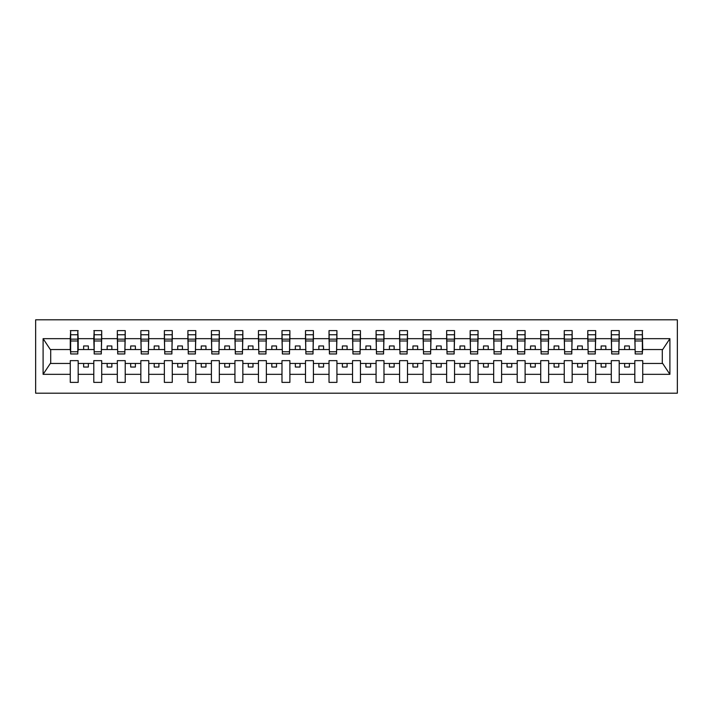 <?xml version="1.0" encoding="UTF-8"?>
<svg xmlns="http://www.w3.org/2000/svg" width="713" height="713" viewBox="0 0 713 713"><rect width="100%" height="100%" fill="white"/><g stroke="black" fill="none" stroke-linecap="round" stroke-linejoin="round"><path stroke-width="1.07" d="M35.65 393.193L677.35 393.193L677.35 319.807L35.65 319.807L35.65 393.193M642.351 352.356L642.725 349.539L662.68 349.539L669.899 338.666L669.899 374.334L642.725 374.334L642.725 360.644L634.82 360.644L634.82 363.461L619.205 363.461L619.205 360.644L611.299 360.644L611.299 363.461L595.676 363.461L595.676 360.644L587.779 360.644L587.779 363.461L572.156 363.461L572.156 360.644L564.25 360.644L564.25 363.461L548.636 363.461L548.636 360.644L540.73 360.644L540.73 363.461L525.107 363.461L525.107 360.644L517.21 360.644L517.21 363.461L501.587 363.461L501.587 360.644L493.681 360.644L493.681 363.461L478.066 363.461L478.066 360.644L470.161 360.644L470.161 363.461L454.546 363.461L454.546 360.644L446.641 360.644L446.641 363.461L431.017 363.461L431.017 360.644L423.112 360.644L423.112 363.461L407.497 363.461L407.497 360.644L399.592 360.644L399.592 363.461L383.977 363.461L383.977 360.644L376.072 360.644L376.072 363.461L360.448 363.461L360.448 360.644L352.552 360.644L352.552 363.461L336.928 363.461L336.928 360.644L329.023 360.644L329.023 363.461L313.408 363.461L313.408 360.644L305.503 360.644L305.503 363.461L289.888 363.461L289.888 360.644L281.983 360.644L281.983 363.461L266.359 363.461L266.359 360.644L258.454 360.644L258.454 363.461L242.839 363.461L242.839 360.644L234.934 360.644L234.934 363.461L219.319 363.461L219.319 360.644L211.413 360.644L211.413 363.461L195.79 363.461L195.79 360.644L187.893 360.644L187.893 363.461L172.27 363.461L172.27 360.644L164.364 360.644L164.364 363.461L148.75 363.461L148.75 360.644L140.844 360.644L140.844 363.461L125.221 363.461L125.221 360.644L117.324 360.644L117.324 363.461L101.701 363.461L101.701 360.644L93.795 360.644L93.795 363.461L78.18 363.461L78.18 360.644L70.275 360.644L70.275 363.461L50.32 363.461L43.101 374.334L43.101 338.666L50.32 349.539L70.275 349.539L70.275 338.666L43.101 338.666M642.725 374.334L642.725 382.373L634.82 382.373L634.82 363.461M634.82 374.334L619.205 374.334L619.205 382.373L611.299 382.373L611.299 363.461M619.205 374.334L619.205 363.461M611.299 374.334L595.676 374.334L595.676 382.373L587.779 382.373L587.779 363.461M595.676 374.334L595.676 363.461M587.779 374.334L572.156 374.334L572.156 382.373L564.25 382.373L564.25 363.461M572.156 374.334L572.156 363.461M564.25 374.334L548.636 374.334L548.636 382.373L540.73 382.373L540.73 363.461M548.636 374.334L548.636 363.461M540.73 374.334L525.107 374.334L525.107 382.373L517.21 382.373L517.21 363.461M525.107 374.334L525.107 363.461M517.21 374.334L501.587 374.334L501.587 382.373L493.681 382.373L493.681 363.461M501.587 374.334L501.587 363.461M493.681 374.334L478.066 374.334L478.066 382.373L470.161 382.373L470.161 363.461M478.066 374.334L478.066 363.461M470.161 374.334L454.546 374.334L454.546 382.373L446.641 382.373L446.641 363.461M454.546 374.334L454.546 363.461M446.641 374.334L431.017 374.334L431.017 382.373L423.112 382.373L423.112 363.461M431.017 374.334L431.017 363.461M423.112 374.334L407.497 374.334L407.497 382.373L399.592 382.373L399.592 363.461M407.497 374.334L407.497 363.461M399.592 374.334L383.977 374.334L383.977 382.373L376.072 382.373L376.072 363.461M383.977 374.334L383.977 363.461M376.072 374.334L360.448 374.334L360.448 382.373L352.552 382.373L352.552 363.461M360.448 374.334L360.448 363.461M352.552 374.334L336.928 374.334L336.928 382.373L329.023 382.373L329.023 363.461M336.928 374.334L336.928 363.461M329.023 374.334L313.408 374.334L313.408 382.373L305.503 382.373L305.503 363.461M313.408 374.334L313.408 363.461M305.503 374.334L289.888 374.334L289.888 382.373L281.983 382.373L281.983 363.461M289.888 374.334L289.888 363.461M281.983 374.334L266.359 374.334L266.359 382.373L258.454 382.373L258.454 363.461M266.359 374.334L266.359 363.461M258.454 374.334L242.839 374.334L242.839 382.373L234.934 382.373L234.934 363.461M242.839 374.334L242.839 363.461M234.934 374.334L219.319 374.334L219.319 382.373L211.413 382.373L211.413 363.461M219.319 374.334L219.319 363.461M211.413 374.334L195.79 374.334L195.79 382.373L187.893 382.373L187.893 363.461M195.79 374.334L195.79 363.461M187.893 374.334L172.27 374.334L172.27 382.373L164.364 382.373L164.364 363.461M172.27 374.334L172.27 363.461M164.364 374.334L148.75 374.334L148.75 382.373L140.844 382.373L140.844 363.461M148.75 374.334L148.75 363.461M140.844 374.334L125.221 374.334L125.221 382.373L117.324 382.373L117.324 363.461M125.221 374.334L125.221 363.461M117.324 374.334L101.701 374.334L101.701 382.373L93.795 382.373L93.795 363.461M101.701 374.334L101.701 363.461M635.194 351.767L642.351 351.767L642.351 353.96L635.194 353.96L634.82 330.627L634.82 338.666L619.205 338.666L618.822 352.356M635.194 352.356L634.82 338.666M611.674 351.767L618.822 351.767L618.822 353.96L611.674 353.96L611.299 330.627L611.299 338.666L595.676 338.666L595.302 352.356M611.674 352.356L611.299 338.666M588.154 351.767L595.302 351.767L595.302 353.96L588.154 353.96L587.779 330.627L587.779 338.666L572.156 338.666L571.781 352.356M588.154 352.356L587.779 338.666M564.625 351.767L571.781 351.767L571.781 353.96L564.625 353.96L564.25 330.627L564.25 338.666L548.636 338.666L548.261 352.356M564.625 352.356L564.25 338.666M541.105 351.767L548.261 351.767L548.261 353.96L541.105 353.96L540.73 330.627L540.73 338.666L525.107 338.666L524.732 352.356M541.105 352.356L540.73 338.666M517.585 351.767L524.732 351.767L524.732 353.96L517.585 353.96L517.21 330.627L517.21 338.666L501.587 338.666L501.212 352.356M517.585 352.356L517.21 338.666M494.064 351.767L501.212 351.767L501.212 353.96L494.064 353.96L493.681 330.627L493.681 338.666L478.066 338.666L477.692 352.356M494.064 352.356L493.681 338.666M470.535 351.767L477.692 351.767L477.692 353.96L470.535 353.96L470.161 330.627L470.161 338.666L454.546 338.666L454.163 352.356M470.535 352.356L470.161 338.666M447.015 351.767L454.163 351.767L454.163 353.96L447.015 353.96L446.641 330.627L446.641 338.666L431.017 338.666L430.643 352.356M447.015 352.356L446.641 338.666M423.495 351.767L430.643 351.767L430.643 353.96L423.495 353.96L423.112 330.627L423.112 338.666L407.497 338.666L407.123 352.356M423.495 352.356L423.112 338.666M399.966 351.767L407.123 351.767L407.123 353.96L399.966 353.96L399.592 330.627L399.592 338.666L383.977 338.666L383.594 352.356M399.966 352.356L399.592 338.666M376.446 351.767L383.594 351.767L383.594 353.96L376.446 353.96L376.072 330.627L376.072 338.666L360.448 338.666L360.074 352.356M376.446 352.356L376.072 338.666M352.926 351.767L360.074 351.767L360.074 353.96L352.926 353.96L352.552 330.627L352.552 338.666L336.928 338.666L336.554 352.356M352.926 352.356L352.552 338.666M329.406 351.767L336.554 351.767L336.554 353.96L329.406 353.96L329.023 330.627L329.023 338.666L313.408 338.666L313.034 352.356M329.406 352.356L329.023 338.666M305.877 351.767L313.034 351.767L313.034 353.96L305.877 353.96L305.503 330.627L305.503 338.666L289.888 338.666L289.505 352.356M305.877 352.356L305.503 338.666M282.357 351.767L289.505 351.767L289.505 353.96L282.357 353.96L281.983 330.627L281.983 338.666L266.359 338.666L265.985 352.356M282.357 352.356L281.983 338.666M258.837 351.767L265.985 351.767L265.985 353.96L258.837 353.96L258.454 330.627L258.454 338.666L242.839 338.666L242.465 352.356M258.837 352.356L258.454 338.666M235.308 351.767L242.465 351.767L242.465 353.96L235.308 353.96L234.934 330.627L234.934 338.666L219.319 338.666L218.936 352.356M235.308 352.356L234.934 338.666M211.788 351.767L218.936 351.767L218.936 353.96L211.788 353.96L211.413 330.627L211.413 338.666L195.79 338.666L195.415 352.356M211.788 352.356L211.413 338.666M188.268 351.767L195.415 351.767L195.415 353.96L188.268 353.96L187.893 330.627L187.893 338.666L172.27 338.666L171.895 352.356M188.268 352.356L187.893 338.666M164.739 351.767L171.895 351.767L171.895 353.96L164.739 353.96L164.364 330.627L164.364 338.666L148.75 338.666L148.375 352.356M164.739 352.356L164.364 338.666M141.219 351.767L148.375 351.767L148.375 353.96L141.219 353.96L140.844 330.627L140.844 338.666L125.221 338.666L124.846 352.356M141.219 352.356L140.844 338.666M117.698 351.767L124.846 351.767L124.846 353.96L117.698 353.96L117.324 330.627L117.324 338.666L101.701 338.666L101.326 352.356M117.698 352.356L117.324 338.666M94.178 351.767L101.326 351.767L101.326 353.96L94.178 353.96L94.178 330.627L93.795 338.666L78.18 338.666L77.806 330.627L77.806 353.96L70.649 353.96L70.649 340.983L77.806 340.983M94.178 352.356L93.795 338.666M93.795 374.334L78.18 374.334L78.18 382.373L70.275 382.373L70.275 363.461M78.18 374.334L78.18 363.461M70.649 340.983L70.649 330.627L70.275 338.666M70.275 349.539L70.649 352.356M642.725 349.539L642.351 330.627L642.351 351.767M611.299 330.627L619.205 330.627L619.205 338.666M587.779 330.627L595.676 330.627L595.676 338.666M564.25 330.627L572.156 330.627L572.156 338.666M540.73 330.627L548.636 330.627L548.636 338.666M517.21 330.627L525.107 330.627L525.107 338.666M493.681 330.627L501.587 330.627L501.587 338.666M470.161 330.627L478.066 330.627L478.066 338.666M446.641 330.627L454.546 330.627L454.546 338.666M423.112 330.627L431.017 330.627L431.017 338.666M399.592 330.627L407.497 330.627L407.497 338.666M376.072 330.627L383.977 330.627L383.977 338.666M352.552 330.627L360.448 330.627L360.448 338.666M329.023 330.627L336.928 330.627L336.928 338.666M305.503 330.627L313.408 330.627L313.408 338.666M281.983 330.627L289.888 330.627L289.888 338.666M258.454 330.627L266.359 330.627L266.359 338.666M234.934 330.627L242.839 330.627L242.839 338.666M211.413 330.627L219.319 330.627L219.319 338.666M187.893 330.627L195.79 330.627L195.79 338.666M164.364 330.627L172.27 330.627L172.27 338.666M140.844 330.627L148.75 330.627L148.75 338.666M117.324 330.627L125.221 330.627L125.221 338.666M93.795 330.627L101.701 330.627L101.701 338.666M669.899 338.666L642.725 338.666M70.275 374.334L43.101 374.334M70.275 330.627L78.18 330.627M634.82 330.627L642.725 330.627M634.82 349.539L629.365 349.539L629.365 345.965L624.659 345.965L624.659 349.539L629.365 349.539M624.659 349.539L619.205 349.539M624.659 363.461L624.659 367.035L629.365 367.035L629.365 363.461M611.299 349.539L605.845 349.539L605.845 345.965L601.139 345.965L601.139 349.539L605.845 349.539M601.139 349.539L595.676 349.539M601.139 363.461L601.139 367.035L605.845 367.035L605.845 363.461M587.779 349.539L582.316 349.539L582.316 345.965L577.61 345.965L577.61 349.539L582.316 349.539M577.61 349.539L572.156 349.539M577.61 363.461L577.61 367.035L582.316 367.035L582.316 363.461M564.25 349.539L558.796 349.539L558.796 345.965L554.09 345.965L554.09 349.539L558.796 349.539M554.09 349.539L548.636 349.539M554.09 363.461L554.09 367.035L558.796 367.035L558.796 363.461M540.73 349.539L535.276 349.539L535.276 345.965L530.57 345.965L530.57 349.539L535.276 349.539M530.57 349.539L525.107 349.539M530.57 363.461L530.57 367.035L535.276 367.035L535.276 363.461M517.21 349.539L511.747 349.539L511.747 345.965L507.041 345.965L507.041 349.539L511.747 349.539M507.041 349.539L501.587 349.539M507.041 363.461L507.041 367.035L511.747 367.035L511.747 363.461M493.681 349.539L488.227 349.539L488.227 345.965L483.521 345.965L483.521 349.539L488.227 349.539M483.521 349.539L478.066 349.539M483.521 363.461L483.521 367.035L488.227 367.035L488.227 363.461M470.161 349.539L464.707 349.539L464.707 345.965L460.001 345.965L460.001 349.539L464.707 349.539M460.001 349.539L454.546 349.539M460.001 363.461L460.001 367.035L464.707 367.035L464.707 363.461M446.641 349.539L441.178 349.539L441.178 345.965L436.481 345.965L436.481 349.539L441.178 349.539M436.481 349.539L431.017 349.539M436.481 363.461L436.481 367.035L441.178 367.035L441.178 363.461M423.112 349.539L417.658 349.539L417.658 345.965L412.952 345.965L412.952 349.539L417.658 349.539M412.952 349.539L407.497 349.539M412.952 363.461L412.952 367.035L417.658 367.035L417.658 363.461M399.592 349.539L394.137 349.539L394.137 345.965L389.432 345.965L389.432 349.539L394.137 349.539M389.432 349.539L383.977 349.539M389.432 363.461L389.432 367.035L394.137 367.035L394.137 363.461M376.072 349.539L370.617 349.539L370.617 345.965L365.912 345.965L365.912 349.539L370.617 349.539M365.912 349.539L360.448 349.539M365.912 363.461L365.912 367.035L370.617 367.035L370.617 363.461M352.552 349.539L347.088 349.539L347.088 345.965L342.383 345.965L342.383 349.539L347.088 349.539M342.383 349.539L336.928 349.539M342.383 363.461L342.383 367.035L347.088 367.035L347.088 363.461M329.023 349.539L323.568 349.539L323.568 345.965L318.863 345.965L318.863 349.539L323.568 349.539M318.863 349.539L313.408 349.539M318.863 363.461L318.863 367.035L323.568 367.035L323.568 363.461M305.503 349.539L300.048 349.539L300.048 345.965L295.342 345.965L295.342 349.539L300.048 349.539M295.342 349.539L289.888 349.539M295.342 363.461L295.342 367.035L300.048 367.035L300.048 363.461M281.983 349.539L276.519 349.539L276.519 345.965L271.822 345.965L271.822 349.539L276.519 349.539M271.822 349.539L266.359 349.539M271.822 363.461L271.822 367.035L276.519 367.035L276.519 363.461M258.454 349.539L252.999 349.539L252.999 345.965L248.293 345.965L248.293 349.539L252.999 349.539M248.293 349.539L242.839 349.539M248.293 363.461L248.293 367.035L252.999 367.035L252.999 363.461M234.934 349.539L229.479 349.539L229.479 345.965L224.773 345.965L224.773 349.539L229.479 349.539M224.773 349.539L219.319 349.539M224.773 363.461L224.773 367.035L229.479 367.035L229.479 363.461M211.413 349.539L205.959 349.539L205.959 345.965L201.253 345.965L201.253 349.539L205.959 349.539M201.253 349.539L195.79 349.539M201.253 363.461L201.253 367.035L205.959 367.035L205.959 363.461M187.893 349.539L182.43 349.539L182.43 345.965L177.724 345.965L177.724 349.539L182.43 349.539M177.724 349.539L172.27 349.539M177.724 363.461L177.724 367.035L182.43 367.035L182.43 363.461M164.364 349.539L158.91 349.539L158.91 345.965L154.204 345.965L154.204 349.539L158.91 349.539M154.204 349.539L148.75 349.539M154.204 363.461L154.204 367.035L158.91 367.035L158.91 363.461M140.844 349.539L135.39 349.539L135.39 345.965L130.684 345.965L130.684 349.539L135.39 349.539M130.684 349.539L125.221 349.539M130.684 363.461L130.684 367.035L135.39 367.035L135.39 363.461M117.324 349.539L111.861 349.539L111.861 345.965L107.155 345.965L107.155 349.539L111.861 349.539M107.155 349.539L101.701 349.539M107.155 363.461L107.155 367.035L111.861 367.035L111.861 363.461M93.795 349.539L88.341 349.539L88.341 345.965L83.635 345.965L83.635 349.539L88.341 349.539M83.635 349.539L78.18 349.539L78.18 338.666M83.635 363.461L83.635 367.035L88.341 367.035L88.341 363.461M78.18 349.539L77.806 352.356M669.899 374.334L662.68 363.461L642.725 363.461M50.703 349.539L50.703 363.461M662.297 363.461L662.297 349.539M70.649 339.147L77.806 339.147M101.701 330.627L101.326 351.767M94.178 340.983L101.326 340.983M94.178 339.147L101.326 339.147M125.221 330.627L124.846 351.767M117.698 340.983L124.846 340.983M117.698 339.147L124.846 339.147M148.75 330.627L148.375 351.767M141.219 340.983L148.375 340.983M141.219 339.147L148.375 339.147M172.27 330.627L171.895 351.767M164.739 340.983L171.895 340.983M164.739 339.147L171.895 339.147M195.79 330.627L195.415 351.767M188.268 340.983L195.415 340.983M188.268 339.147L195.415 339.147M219.319 330.627L218.936 351.767M211.788 340.983L218.936 340.983M211.788 339.147L218.936 339.147M242.839 330.627L242.465 351.767M235.308 340.983L242.465 340.983M235.308 339.147L242.465 339.147M266.359 330.627L265.985 351.767M258.837 340.983L265.985 340.983M258.837 339.147L265.985 339.147M289.888 330.627L289.505 351.767M282.357 340.983L289.505 340.983M282.357 339.147L289.505 339.147M313.408 330.627L313.034 351.767M305.877 340.983L313.034 340.983M305.877 339.147L313.034 339.147M336.928 330.627L336.554 351.767M329.406 340.983L336.554 340.983M329.406 339.147L336.554 339.147M360.448 330.627L360.074 351.767M352.926 340.983L360.074 340.983M352.926 339.147L360.074 339.147M383.977 330.627L383.594 351.767M376.446 340.983L383.594 340.983M376.446 339.147L383.594 339.147M407.497 330.627L407.123 351.767M399.966 340.983L407.123 340.983M399.966 339.147L407.123 339.147M431.017 330.627L430.643 351.767M423.495 340.983L430.643 340.983M423.495 339.147L430.643 339.147M454.546 330.627L454.163 351.767M447.015 340.983L454.163 340.983M447.015 339.147L454.163 339.147M478.066 330.627L477.692 351.767M470.535 340.983L477.692 340.983M470.535 339.147L477.692 339.147M501.587 330.627L501.212 351.767M494.064 340.983L501.212 340.983M494.064 339.147L501.212 339.147M525.107 330.627L524.732 351.767M517.585 340.983L524.732 340.983M517.585 339.147L524.732 339.147M548.636 330.627L548.261 351.767M541.105 340.983L548.261 340.983M541.105 339.147L548.261 339.147M572.156 330.627L571.781 351.767M564.625 340.983L571.781 340.983M564.625 339.147L571.781 339.147M595.676 330.627L595.302 351.767M588.154 340.983L595.302 340.983M588.154 339.147L595.302 339.147M619.205 330.627L618.822 351.767M611.674 340.983L618.822 340.983M611.674 339.147L618.822 339.147M635.194 340.983L642.351 340.983M635.194 339.147L642.351 339.147M70.649 351.767L77.806 351.767M70.649 334.745L77.806 334.745M94.178 334.745L101.326 334.745M117.698 334.745L124.846 334.745M141.219 334.745L148.375 334.745M164.739 334.745L171.895 334.745M188.268 334.745L195.415 334.745M211.788 334.745L218.936 334.745M235.308 334.745L242.465 334.745M258.837 334.745L265.985 334.745M282.357 334.745L289.505 334.745M305.877 334.745L313.034 334.745M329.406 334.745L336.554 334.745M352.926 334.745L360.074 334.745M376.446 334.745L383.594 334.745M399.966 334.745L407.123 334.745M423.495 334.745L430.643 334.745M447.015 334.745L454.163 334.745M470.535 334.745L477.692 334.745M494.064 334.745L501.212 334.745M517.585 334.745L524.732 334.745M541.105 334.745L548.261 334.745M564.625 334.745L571.781 334.745M588.154 334.745L595.302 334.745M611.674 334.745L618.822 334.745M635.194 334.745L642.351 334.745"/></g></svg>
